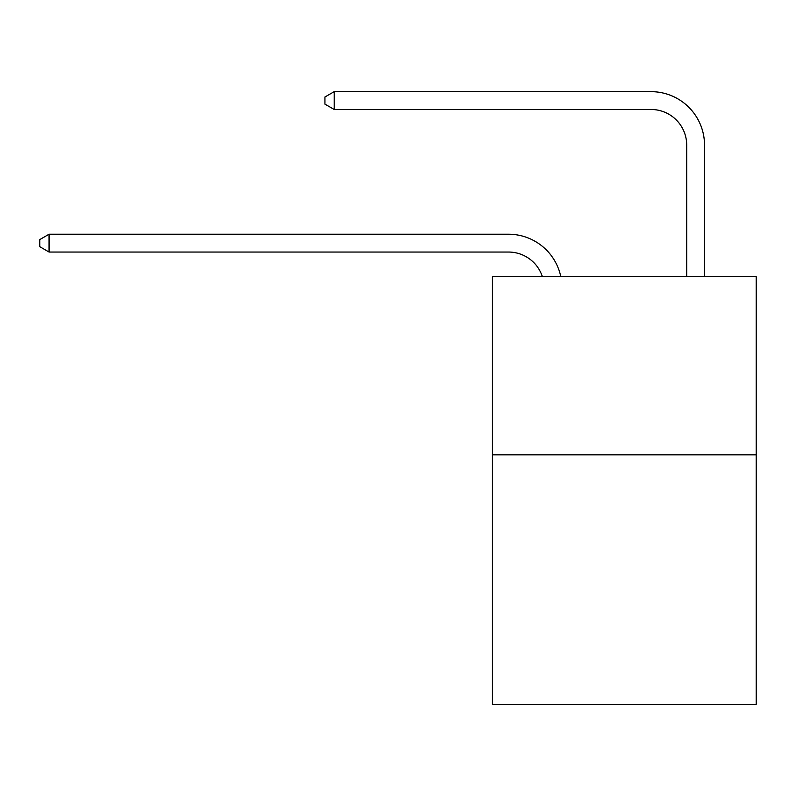 <?xml version="1.0" encoding="UTF-8"?>
<svg xmlns="http://www.w3.org/2000/svg" width="796" height="796" viewBox="0 0 796 796"><rect width="100%" height="100%" fill="white"/><g stroke="black" fill="none" stroke-linecap="round" stroke-linejoin="round"><path stroke-width="1.19" d="M756.2 454.844L756.2 704.341L492.455 704.341L492.455 276.64L756.2 276.64L756.2 454.844L492.455 454.844M542.375 276.64A35.641 35.641 -10.1 0 0 508.485 252.043L49.063 252.043L49.063 234.223L508.485 234.223A53.461 53.461 169.9 0 1 560.802 276.64M686.699 276.64L686.699 145.121A35.641 35.641 84.2 0 0 651.058 109.48L334.201 109.48L324.937 104.137L324.937 97.003L334.201 91.659L651.058 91.659A53.461 53.461 32.9 0 1 704.52 145.121L704.52 276.64M686.699 145.121A35.641 35.641 -147.1 0 0 651.058 109.48A35.641 35.641 -147.1 0 1 686.699 145.121A35.641 35.641 -147.1 0 0 651.058 109.48A35.641 35.641 -147.1 0 1 686.699 145.121A35.641 35.641 -147.1 0 0 651.058 109.48A35.641 35.641 -147.1 0 1 686.699 145.121A35.641 35.641 -147.1 0 0 651.058 109.48A35.641 35.641 -147.1 0 1 686.699 145.121A35.641 35.641 -147.1 0 0 651.058 109.48A35.641 35.641 -147.1 0 1 686.699 145.121A35.641 35.641 -147.1 0 0 651.058 109.48A35.641 35.641 -147.1 0 1 686.699 145.121A35.641 35.641 -147.1 0 0 651.058 109.48A35.641 35.641 -147.1 0 1 686.699 145.121A35.641 35.641 -147.1 0 0 651.058 109.48A35.641 35.641 -147.1 0 1 686.699 145.121A35.641 35.641 -147.1 0 0 651.058 109.48A35.641 35.641 -147.1 0 1 686.699 145.121A35.641 35.641 -147.1 0 0 651.058 109.48A35.641 35.641 -147.1 0 1 686.699 145.121A35.641 35.641 -147.1 0 0 651.058 109.48A35.641 35.641 -147.1 0 1 686.699 145.121A35.641 35.641 -147.1 0 0 651.058 109.48A35.641 35.641 -147.1 0 1 686.699 145.121A35.641 35.641 -147.1 0 0 651.058 109.48A35.641 35.641 -147.1 0 1 686.699 145.121A35.641 35.641 -147.1 0 0 651.058 109.48A35.641 35.641 -147.1 0 1 686.699 145.121A35.641 35.641 -147.1 0 0 651.058 109.48A35.641 35.641 -147.1 0 1 686.699 145.121A35.641 35.641 -147.1 0 0 651.058 109.48A35.641 35.641 -147.1 0 1 686.699 145.121A35.641 35.641 -147.1 0 0 651.058 109.48A35.641 35.641 -147.1 0 1 686.699 145.121A35.641 35.641 -147.1 0 0 651.058 109.48A35.641 35.641 -147.1 0 1 686.699 145.121A35.641 35.641 -147.1 0 0 651.058 109.48A35.641 35.641 -147.1 0 1 686.699 145.121A35.641 35.641 -147.1 0 0 651.058 109.48A35.641 35.641 -147.1 0 1 686.699 145.121M49.063 252.043L39.8 246.7L39.8 239.576L49.063 234.223M334.201 91.659L334.201 109.48"/></g></svg>
